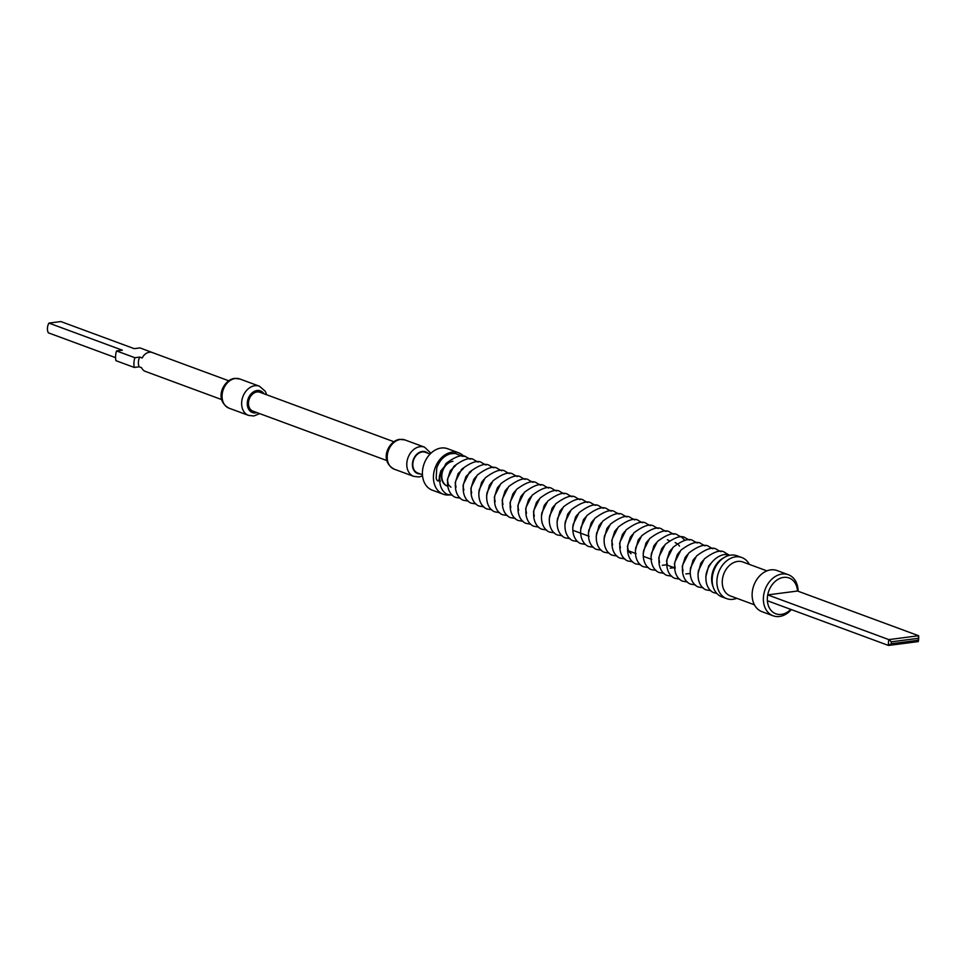 <?xml version="1.0" encoding="UTF-8"?>
<svg xmlns="http://www.w3.org/2000/svg" width="967" height="967" viewBox="0 0 967 967"><rect width="100%" height="100%" fill="white"/><g stroke="black" fill="none" stroke-linecap="round" stroke-linejoin="round"><path stroke-width="1.45" d="M393.835 441.714L259.918 392.276A10.045 7.639 110.3 0 0 257.017 391.973A10.045 7.639 110.3 0 0 248.737 400.882A10.045 7.639 110.3 0 0 252.955 411.132L386.873 460.57M228.683 380.756L152.266 352.544A10.045 7.639 110.3 0 0 149.365 352.23A10.045 7.639 110.3 0 0 142.185 357.983L139.744 357.089A10.045 7.639 110.3 0 0 139.163 366.819L141.605 367.726A10.045 7.639 110.3 0 0 145.304 371.388L221.721 399.601M430.097 454.031L425.407 452.302A11.048 8.401 110.3 0 0 422.216 451.964A11.048 8.401 110.3 0 0 413.114 461.767A11.048 8.401 110.3 0 0 417.756 473.032L422.446 474.761M716.837 593.448L714.456 592.844C711.7 592.505 704.145 586.957 706.273 573.467C710.104 559.192 721.213 554.248 725.576 554.55A3.916 2.357 82.6 0 1 726.265 554.647A3.916 2.357 82.6 0 1 727.619 555.892M462.504 456.339L455.276 453.463L450.574 453.741C444.143 455.626 439.526 460.377 436.746 468.016L436.177 478.568C438.063 482.593 439.151 481.675 439.465 475.837L440.867 470.856L447.83 462.673M713.368 587.573L712.727 585.76A19.896 15.134 -69.7 0 1 722.869 558.285L724.537 557.318A21.903 16.657 110.3 0 0 713.368 587.573A21.903 16.657 110.3 0 0 721.938 596.893L726.676 598.633A21.903 16.657 110.3 0 0 732.998 599.31A21.903 16.657 110.3 0 0 736.818 598.307M749.34 564.39A21.903 16.657 110.3 0 0 741.846 557.548L737.108 555.807A21.903 16.657 110.3 0 0 730.786 555.131A21.903 16.657 110.3 0 0 724.537 557.318M741.846 557.548A21.903 16.657 110.3 0 0 735.524 556.871A21.903 16.657 110.3 0 0 717.478 576.296A21.903 16.657 110.3 0 0 726.676 598.633M766.94 570.881L742.849 561.984A18.083 13.756 110.3 0 0 737.628 561.428A18.083 13.756 110.3 0 0 722.736 577.468A18.083 13.756 110.3 0 0 730.327 595.914L754.417 604.81M798.113 591.248A21.903 16.657 110.3 0 0 788.335 574.712L777.069 570.554A21.903 16.657 110.3 0 0 770.747 569.877A21.903 16.657 110.3 0 0 752.713 589.302A21.903 16.657 110.3 0 0 761.911 611.64L773.165 615.798A21.903 16.657 110.3 0 0 779.487 616.475A21.903 16.657 110.3 0 0 791.344 609.585M788.335 574.712A21.903 16.657 110.3 0 0 782.001 574.035A21.903 16.657 110.3 0 0 763.966 593.46A21.903 16.657 110.3 0 0 773.165 615.798M891.356 641.822A17.08 12.994 110.3 0 0 891.248 643.768L918.215 640.275L918.299 641.58A19.086 14.517 -69.7 0 0 918.65 635.742L918.336 638.329L891.356 641.822L888.83 639.61L918.65 635.742L797.545 591.03A19.086 14.517 110.3 0 0 783.56 577.396A19.086 14.517 110.3 0 0 767.725 594.898A19.086 14.517 110.3 0 0 767.375 600.737A19.086 14.517 110.3 0 0 781.36 614.383A19.086 14.517 110.3 0 0 790.776 609.379M446.27 464.438A13.055 9.936 110.3 0 0 441.448 476.767A13.055 9.936 110.3 0 0 447.274 486.075L447.636 486.208A13.055 9.936 -69.7 0 1 442.161 472.887A13.055 9.936 -69.7 0 1 452.919 461.307M449.667 494.923A22.096 16.814 -69.7 0 1 443.285 494.234A22.096 16.814 -69.7 0 1 434.014 471.691A22.096 16.814 -69.7 0 1 452.218 452.097A22.096 16.814 -69.7 0 1 458.588 452.774A22.096 16.814 -69.7 0 1 463.967 456.497M443.285 494.234L432.273 490.172A22.096 16.814 -69.7 0 1 423.002 467.629A22.096 16.814 -69.7 0 1 441.206 448.023A22.096 16.814 -69.7 0 1 447.588 448.712L458.588 452.774M918.215 640.275A17.08 12.994 110.3 0 0 918.336 638.329M918.299 641.58L888.48 645.448L891.248 643.768M767.375 600.737L888.48 645.448A19.086 14.517 -69.7 0 1 888.83 639.61L767.725 594.898L797.545 591.03M139.744 357.089L134.884 357.717L116.536 350.936L122.326 350.187L48.93 323.099A9.041 6.878 110.3 0 0 48.35 332.829L115.569 357.645M48.93 323.099L60.824 321.552L134.22 348.652L140.022 347.902L158.129 354.708M116.536 350.936A15.665 11.918 110.3 0 0 115.955 360.679L134.304 367.448L139.163 366.819M134.884 357.717A15.665 11.918 110.3 0 0 134.304 367.448M394.173 469.152C378.472 460.449 388.988 440.481 399.709 439.356L404.955 439.937A15.569 11.846 110.3 0 0 400.459 439.453A15.569 11.846 110.3 0 0 387.634 453.269A15.569 11.846 110.3 0 0 394.173 469.152L413.743 476.368A15.569 11.846 -69.7 0 1 407.204 460.485A15.569 11.846 -69.7 0 1 420.029 446.681A15.569 11.846 -69.7 0 1 424.525 447.153L430.919 453.221M427.813 453.185A11.556 8.788 110.3 0 0 422.241 451.468A11.556 8.788 110.3 0 0 412.474 463.386A11.556 8.788 110.3 0 0 420.162 473.927M229.022 408.183C213.332 399.492 223.836 379.511 234.558 378.399L239.804 378.967A15.569 11.846 110.3 0 0 235.307 378.484A15.569 11.846 110.3 0 0 222.483 392.3A15.569 11.846 110.3 0 0 229.022 408.183L248.592 415.411A15.569 11.846 -69.7 0 1 242.052 399.528A15.569 11.846 -69.7 0 1 254.877 385.712A15.569 11.846 -69.7 0 1 259.374 386.196L265.248 391.248L266.674 394.778M263.979 393.787A11.556 8.788 110.3 0 0 257.101 390.511A11.556 8.788 110.3 0 0 247.298 402.888A11.556 8.788 110.3 0 0 255.772 412.897A11.556 8.788 110.3 0 0 257.029 412.631M440.36 481.191A14.469 11 -69.7 0 1 439.465 475.837M413.743 476.368L418.989 476.949L422.543 475.921M248.592 415.411L253.838 415.979L259.712 413.622M404.955 439.937L424.525 447.153M239.804 378.967L259.374 386.196M450.973 487.223L448.446 484.818L447.358 479.983L450.284 470.736L455.662 465.562M456.025 487.223L455.191 482.871L458.104 473.625L463.495 468.451M463.858 490.112L463.024 485.76L465.937 476.513L471.316 471.34M471.691 493.001L470.844 488.661L473.77 479.402L476.066 476.574M478.75 492.977L481.59 482.291L483.899 479.463M486.582 495.866L489.423 485.18L491.732 482.352M495.177 501.668L494.33 497.328L497.256 488.069L499.552 485.241M502.973 504.496L502.163 500.217L505.088 490.958L507.385 488.13M510.83 507.445L509.996 503.106L512.909 493.859L515.218 491.018M518.663 510.346L517.828 505.995L520.742 496.748L523.05 493.907M526.495 513.235L525.649 508.884L528.574 499.637L530.871 496.796M534.316 516.124L533.482 511.773L536.395 502.526L538.704 499.685M541.387 516.1L544.228 505.415L546.536 502.574M549.208 518.989L552.06 508.304L554.357 505.475M557.04 521.878L559.893 511.192L562.19 508.364M564.873 524.767L567.714 514.081L570.022 511.253M572.706 527.656L575.546 516.97L577.855 514.142M580.526 530.545L583.379 519.859L585.676 517.031M588.359 533.446L591.2 522.76L593.508 519.92M596.192 536.334L599.032 525.649L601.341 522.809M604.012 539.223L606.865 528.538L609.162 525.697M612.619 545.025L611.773 540.674L614.698 531.427L616.994 528.586M620.439 547.914L619.605 543.563L622.518 534.316L624.827 531.475M631.052 553.704L628.514 551.299L627.426 546.464L630.351 537.205L632.66 534.376M635.331 550.779L638.184 540.094L640.48 537.265M643.164 553.668L646.004 542.983L648.313 540.154M650.996 556.557L653.837 545.871L656.146 543.043M659.591 562.359L658.745 558.019L661.67 548.76L663.966 545.932M667.423 565.248L666.577 560.908L669.49 551.661L671.799 548.821M675.244 568.149L674.41 563.797L677.323 554.55L679.632 551.71M683.077 571.038L682.231 566.686L685.156 557.439L687.464 554.599M690.136 571.014L692.988 560.328L695.285 557.488M697.969 573.902L700.809 563.217L703.118 560.377M705.801 576.791L708.642 566.106L710.95 563.278M452.616 495.309L448.265 494.572C445.509 494.234 437.954 488.686 440.082 475.196L445.98 463.507C455.88 456.061 462.722 453.958 466.505 457.198L470.337 459.24M460.449 498.198L456.086 497.461C453.342 497.123 445.787 491.574 447.914 478.085L453.813 466.396C463.713 458.95 470.554 456.847 474.338 460.087L478.157 462.129M468.27 501.087L463.918 500.362C461.162 500.012 453.608 494.475 455.747 480.974L461.646 469.285C471.533 461.839 478.375 459.736 482.17 462.975L485.99 465.018M476.102 503.976L471.751 503.251C468.995 502.913 461.44 497.364 463.568 483.863L469.466 472.174C479.366 464.728 486.208 462.625 490.003 465.864L493.726 467.835M483.935 506.865L479.584 506.14C476.828 505.801 469.273 500.253 471.4 486.764L477.299 475.063C487.199 467.617 494.04 465.514 497.824 468.753L501.655 470.796M491.768 509.754L487.404 509.029C484.66 508.69 477.106 503.142 479.233 489.653L485.132 477.952C495.019 470.506 501.861 468.403 505.656 471.642L509.379 473.612M499.588 512.643L495.237 511.918C492.481 511.579 484.926 506.031 487.066 492.541L492.965 480.841C502.852 473.395 509.694 471.292 513.489 474.531L517.309 476.574M507.421 515.532L503.07 514.807C500.314 514.468 492.759 508.92 494.886 495.43L500.785 483.742C510.685 476.284 517.526 474.181 521.31 477.432L525.045 479.402M515.254 518.421L510.89 517.696C508.146 517.357 500.592 511.809 502.719 498.319L508.618 486.631C518.517 479.173 525.359 477.069 529.142 480.321L532.962 482.352M523.074 521.322L518.723 520.584C515.967 520.246 508.412 514.698 510.552 501.208L516.451 489.52C526.338 482.074 533.18 479.97 536.975 483.21L540.698 485.18M530.738 524.211L526.556 523.473C523.8 523.135 516.245 517.587 518.372 504.097L524.271 492.408C534.171 484.963 541.012 482.859 544.796 486.099L548.531 488.069M538.571 527.1L534.388 526.362C531.632 526.024 524.078 520.476 526.205 506.986L532.104 495.297C542.003 487.852 548.845 485.748 552.628 488.988L556.448 491.031M546.573 529.989L542.209 529.263C539.453 528.913 531.898 523.377 534.038 509.875L539.937 498.186C549.824 490.74 556.666 488.637 560.461 491.877L564.184 493.847M554.393 532.877L550.042 532.152C547.286 531.814 539.731 526.266 541.871 512.776L547.769 501.075C557.657 493.629 564.498 491.526 568.294 494.766L572.017 496.736M562.226 535.766L557.874 535.041C555.118 534.703 547.564 529.154 549.691 515.665L555.59 503.964C565.49 496.518 572.331 494.415 576.114 497.654L579.946 499.697M570.059 538.655L565.695 537.93C562.951 537.592 555.396 532.043 557.524 518.554L563.423 506.853C573.322 499.407 580.164 497.304 583.947 500.543L587.67 502.514M577.71 541.544L573.528 540.819C570.772 540.48 563.217 534.932 565.357 521.443L571.255 509.742C581.143 502.296 587.984 500.193 591.78 503.432L595.503 505.403M585.543 544.433L581.36 543.708C578.604 543.369 571.05 537.821 573.177 524.332L579.076 512.643C588.976 505.185 595.817 503.082 599.6 506.333L603.335 508.304M593.545 547.322L589.193 546.597C586.437 546.258 578.882 540.71 581.01 527.22L586.909 515.532C596.808 508.074 603.65 505.971 607.433 509.222L611.156 511.192M601.377 550.223L597.014 549.486C594.258 549.147 586.703 543.599 588.843 530.109L594.741 518.421C604.629 510.975 611.47 508.872 615.266 512.111L618.989 514.081M609.198 553.112L604.846 552.375C602.09 552.036 594.536 546.488 596.663 532.998L602.574 521.31C612.462 513.864 619.303 511.761 623.099 515L626.821 516.97M617.031 556.001L612.679 555.276C609.923 554.925 602.368 549.377 604.496 535.887L610.395 524.199C620.294 516.753 627.136 514.649 630.919 517.889L634.751 519.932M624.863 558.89L620.5 558.164C617.756 557.826 610.201 552.278 612.329 538.776L618.227 527.088C628.115 519.642 634.956 517.538 638.752 520.778L642.475 522.748M632.684 561.779L628.332 561.053C625.576 560.715 618.022 555.167 620.161 541.677L626.06 529.976C635.948 522.531 642.789 520.427 646.585 523.667L650.308 525.637M640.347 564.668L636.165 563.942C633.409 563.604 625.854 558.056 627.982 544.566L633.881 532.865C643.78 525.419 650.622 523.316 654.405 526.556L658.14 528.526M648.349 567.556L643.998 566.831C641.242 566.493 633.687 560.945 635.815 547.455L641.713 535.754C651.613 528.308 658.454 526.205 662.238 529.445L666.058 531.487M656.182 570.445L651.818 569.72C649.062 569.382 641.508 563.834 643.647 550.344L649.546 538.655C659.434 531.197 666.275 529.094 670.071 532.333L673.794 534.316M664.003 573.334L659.651 572.609C656.895 572.271 649.341 566.722 651.468 553.233L657.379 541.544C667.266 534.086 674.108 531.983 677.903 535.235L681.626 537.205M681.723 537.265L684.938 540.311M671.835 576.223L667.484 575.498C664.728 575.16 657.173 569.611 659.301 556.122L665.199 544.433C675.099 536.975 681.94 534.872 685.724 538.123L689.459 540.094M679.668 579.124L675.304 578.387C672.561 578.048 665.006 572.5 667.133 559.011L673.032 547.322C682.92 539.876 689.761 537.773 693.557 541.012L697.28 542.983M687.489 582.013L683.137 581.276C680.381 580.937 672.827 575.389 674.966 561.9L680.865 550.211C690.752 542.765 697.594 540.662 701.389 543.901L705.112 545.871M695.321 584.902L690.97 584.177C688.214 583.826 680.659 578.278 682.787 564.788L688.685 553.1C698.585 545.654 705.427 543.551 709.21 546.79L712.945 548.76M703.154 587.791L698.803 587.066C696.047 586.727 688.492 581.179 690.619 567.677L696.518 555.989C706.418 548.543 713.259 546.44 717.043 549.679L720.766 551.649M710.805 590.68L706.623 589.955C703.867 589.616 696.313 584.068 698.452 570.578L704.351 558.878C714.238 551.432 721.08 549.329 724.875 552.568L729.614 555.324M573.443 530.508L589.121 536.298M628.248 550.731L636.105 553.632M643.901 556.521L651.758 559.422M667.387 565.187L675.244 568.088M667.351 539.695L669.333 540.746M666.456 564.849L662.359 565.26M675.184 542.584L677.662 544.034M678.725 545.086L679.475 546.089M674.289 567.738L670.191 568.149M689.942 573.516L685.857 573.927"/></g></svg>
